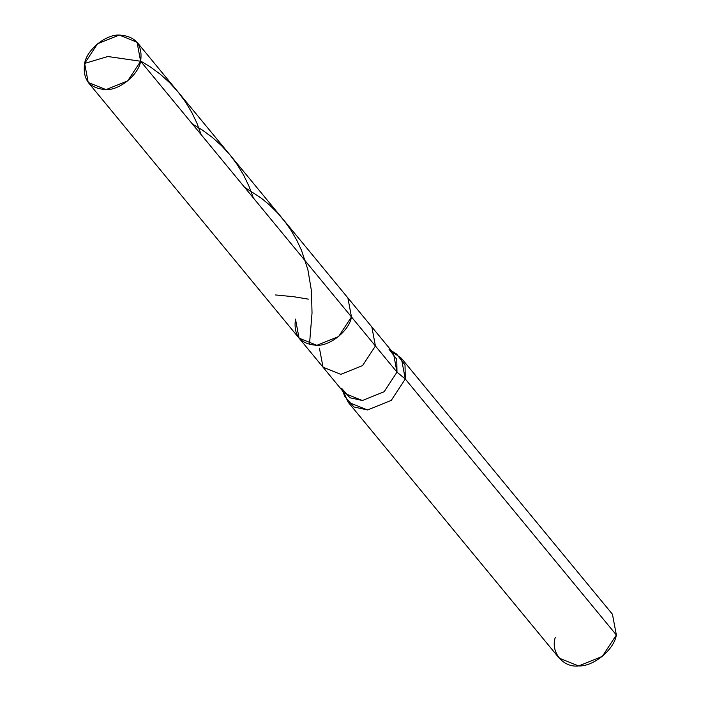 <?xml version="1.0" encoding="UTF-8"?>
<svg xmlns="http://www.w3.org/2000/svg" width="701" height="701" viewBox="0 0 701 701"><rect width="100%" height="100%" fill="white"/><g stroke="black" fill="none" stroke-linecap="round" stroke-linejoin="round"><path stroke-width="1.05" d="M295.471 319.113C293.272 335.499 300.405 344.226 316.87 345.304C330.425 345.979 349.449 330.381 351.464 316.931L140.629 61.241L107.831 56.518L84.637 63.423C86.652 49.973 105.676 34.367 119.231 35.05C135.696 36.128 142.829 44.855 140.629 61.241L137.037 42.2L119.231 35.05L97.5 43.812L84.637 63.423L107.831 56.518L140.629 61.241C138.614 74.692 119.591 90.289 106.035 89.614C89.57 88.536 82.438 79.809 84.637 63.423L88.221 82.455L106.035 89.614L127.757 80.852L140.629 61.241L351.464 316.931L338.601 336.541L316.87 345.304L299.064 338.145L316.87 345.304L338.601 336.541L351.464 316.931L347.88 297.899L351.464 316.931C349.449 330.381 330.425 345.979 316.87 345.304C300.405 344.226 293.272 335.499 295.471 319.113L299.064 338.145L323.021 367.201L340.826 374.36L362.557 365.598L375.421 345.987L351.464 316.931L375.421 345.987L371.837 326.955L375.421 345.987L362.557 365.598L340.826 374.36L323.021 367.201L344.585 393.357L362.391 400.508L384.122 391.745L396.985 372.135L375.421 345.987L396.985 372.135L396.748 359.262L389.029 349.256M137.037 42.2L393.401 353.102L396.985 372.135L405.283 379.013L396.985 372.135L384.122 391.745L362.391 400.508L349.922 397.774L341.641 388.328M391.544 350.85L396.6 354.049L405.02 364.967L405.283 379.013L401.366 358.246L392.516 352.033M401.366 358.246L612.446 614.234L616.363 635.001L405.283 379.013L391.246 400.402L367.543 409.962L353.935 406.974L344.91 396.67L342.728 391.105M319.437 348.169L323.021 367.201M343.7 392.288L348.117 402.155L367.543 409.962L391.246 400.402L405.283 379.013L616.363 635.001L602.325 656.39L578.623 665.95L559.196 658.143L348.117 402.155M555.288 637.375C550.355 652.158 563.192 667.869 578.623 665.95C593.414 666.695 614.164 649.669 616.363 635.001M192.451 124.086L202.352 130.071L212.324 137.414L221.647 145.79L230.13 155.096L237.096 164.402L243.624 175.11L249.013 186.282L253.324 197.91M275.554 294.955L293.956 296.76L308.361 299.143M140.673 61.048L150.321 66.902L160.292 74.262L169.598 82.648L178.072 91.962L185.572 102.083L191.995 112.835L196.92 123.166L201.169 134.671M244.596 187.333L261.359 198.199L269.482 204.955L277.727 213.113L285.202 222.024L290.775 229.946L296.611 239.917L301.474 250.266L307.879 269.666L311.507 291.248L312.024 313.119L309.483 344.401M88.221 82.455L299.064 338.145"/></g></svg>
